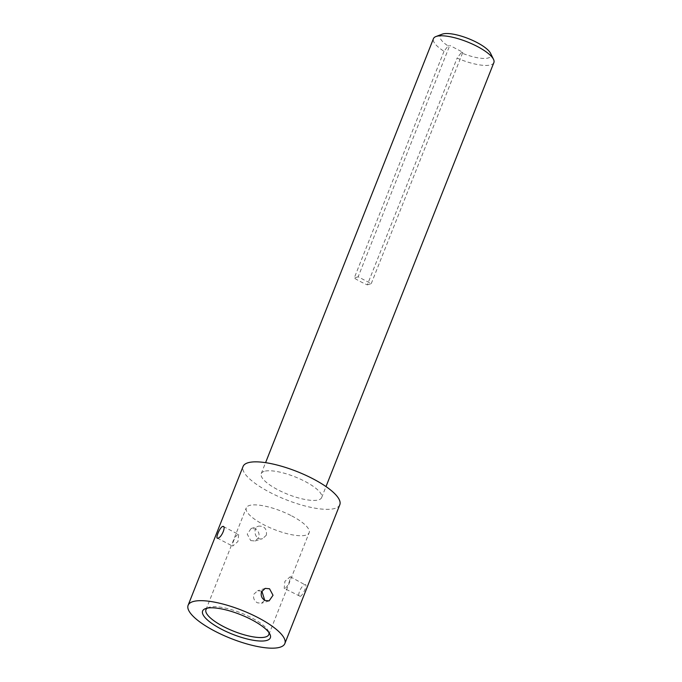 <?xml version="1.0" encoding="UTF-8"?>
<svg xmlns="http://www.w3.org/2000/svg" width="682" height="682" viewBox="0 0 682 682"><rect width="100%" height="100%" fill="white"/><g stroke="black" fill="none" stroke-linecap="round" stroke-linejoin="round"><path stroke-width="0.51" stroke-dasharray="3.41 2.56" d="M250.737 540.587L255.068 540.988L258.7 537.569C259.723 533.887 258.597 531.005 255.349 528.934L251.164 528.482L247.234 534.108L250.737 540.587M266.364 535.182L262.672 538.61C255.077 541.38 251.905 527.817 258.768 526.112C264.497 525.975 267.029 528.993 266.364 535.182M237.882 534.458C236.27 535.413 234.778 537.731 233.389 541.414L232.596 546.112L237.941 541.517L238.657 534.509L237.882 534.458M284.965 588.387L284.189 588.336L284.906 581.328L290.251 576.733L289.458 581.431C288.068 585.113 286.576 587.432 284.965 588.387M300.233 596.358C303.226 595.42 308.119 583.059 304.845 584.704C301.103 585.25 296.201 597.611 300.233 596.358L284.189 588.336M290.251 576.733L304.845 584.704M261.888 591.106L257.591 590.757L253.9 594.184C252.92 597.867 254.071 600.731 257.353 602.794L261.496 603.255L264.71 600.322M207.209 608.156A33.81 9.829 21.6 0 1 208.547 607.474A33.81 9.829 21.6 0 1 251.445 617.721A33.81 9.829 21.6 0 1 268.444 631.191A33.81 9.829 21.6 0 1 268.947 632.606M291.751 515.916A33.81 9.829 21.6 0 1 309.142 532.744A33.81 9.829 21.6 0 1 274.087 529.437A33.81 9.829 21.6 0 1 246.27 507.851A33.81 9.829 21.6 0 1 291.751 515.916M493.879 62.574A32.497 9.446 21.6 0 1 457.102 58.115L461.177 52.795A27.297 7.937 -158.4 0 0 490.563 53.315M442.209 34.168A27.297 7.937 -158.4 0 0 448.091 45.958L444.016 51.286A32.497 9.446 21.6 0 1 433.454 38.652M444.016 51.286L354.239 278.034A32.497 9.446 -158.4 0 0 367.325 284.863L457.102 58.115M264.19 471.364A32.497 9.446 -158.4 0 0 261.232 473.632A32.497 9.446 -158.4 0 0 287.966 494.382A32.497 9.446 -158.4 0 0 321.657 497.562A32.497 9.446 -158.4 0 0 300.063 479.003A32.497 9.446 -158.4 0 0 264.19 471.364M367.325 284.863L371.247 283.644L358.161 276.807L449.77 45.43L448.091 45.958M358.161 276.807L354.239 278.034M371.247 283.644L462.856 52.267L449.77 45.43M461.177 52.795L462.856 52.267M339.807 504.74A52.02 15.115 21.6 0 1 285.877 499.65A52.02 15.115 21.6 0 1 243.082 466.445M255.068 540.988L262.672 538.61M251.164 528.482L258.768 526.112M217.311 538.132L232.596 546.112M223.372 526.521L238.657 534.509M265.196 588.378L257.591 590.757M269.1 600.885L261.496 603.255M208.547 607.474L205.41 608.659M268.444 631.191L269.919 634.2M268.836 634.55L309.142 532.744M205.964 609.657L246.27 507.851M321.657 497.562L326.005 486.581M261.232 473.632L265.579 462.66"/><path stroke-width="1.02" d="M218.001 538.141C214.728 539.786 219.621 527.425 222.613 526.487C226.646 525.234 221.744 537.595 218.001 538.141L217.311 538.132M222.613 526.487L223.372 526.53M264.914 600.433C261.666 598.361 260.55 595.488 261.564 591.797L265.196 588.378L269.535 588.779L273.03 595.258L269.1 600.885L264.914 600.433M264.71 600.322L261.888 591.106M268.947 632.606A33.81 9.829 21.6 0 1 268.836 634.55A33.81 9.829 21.6 0 1 223.346 626.494A33.81 9.829 21.6 0 1 205.964 609.657A33.81 9.829 21.6 0 1 207.209 608.156M221.352 629.145A36.41 10.58 -158.4 0 0 257.174 640.807A36.41 10.58 -158.4 0 0 269.919 634.2A36.41 10.58 -158.4 0 0 240.379 614.584A36.41 10.58 -158.4 0 0 205.41 608.659A36.41 10.58 -158.4 0 0 221.352 629.145M192.861 601.643A52.02 15.115 -158.4 0 0 188.121 605.275A52.02 15.115 -158.4 0 0 230.917 638.48A52.02 15.115 -158.4 0 0 284.846 643.569A52.02 15.115 -158.4 0 0 250.277 613.86A52.02 15.115 -158.4 0 0 192.861 601.643M493.512 59.343L490.563 53.315A27.297 7.937 -158.4 0 0 468.423 38.61A27.297 7.937 -158.4 0 0 442.209 34.168L435.934 36.547A32.497 9.446 21.6 0 1 436.412 36.385A32.497 9.446 21.6 0 1 467.699 42.054A32.497 9.446 21.6 0 1 493.512 59.343A32.497 9.446 21.6 0 1 493.879 62.574L326.005 486.581M265.579 462.66L433.454 38.652A32.497 9.446 21.6 0 1 435.934 36.547M188.121 605.275L243.082 466.445A52.02 15.115 21.6 0 1 247.822 462.822A52.02 15.115 21.6 0 1 305.238 475.039A52.02 15.115 21.6 0 1 339.807 504.74L284.846 643.569"/></g></svg>
